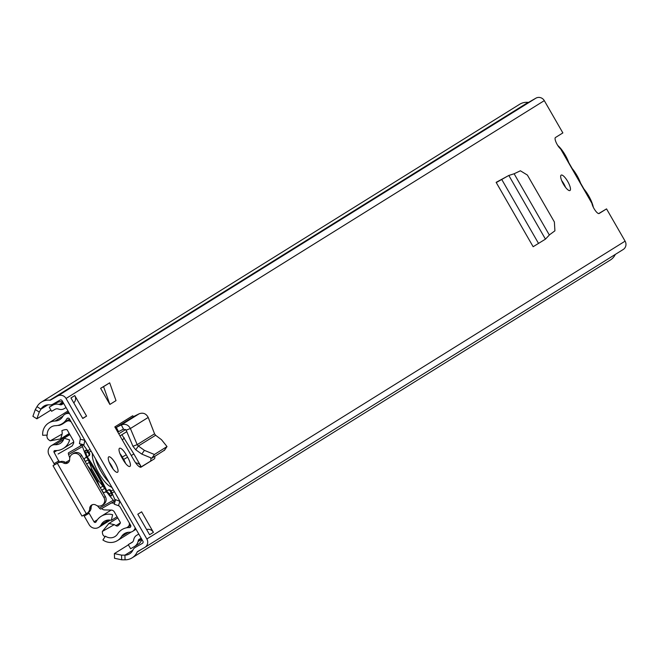 <?xml version="1.0" encoding="UTF-8"?>
<svg xmlns="http://www.w3.org/2000/svg" width="658" height="658" viewBox="0 0 658 658"><rect width="100%" height="100%" fill="white"/><g stroke="black" fill="none" stroke-linecap="round" stroke-linejoin="round"><path stroke-width="0.99" d="M549.298 234.955L554.916 230.818L554.373 221.968L527.387 175.069L520.404 170.792L514.12 173.77L549.34 235.029L545.449 239.142L533.144 246.717L496.132 182.356L508.823 175.456L514.12 173.77M126.229 454.785A9.072 2.591 60.3 0 0 119.534 448.279A9.072 2.591 60.3 0 0 121.829 457.524L123.211 459.917A9.072 2.591 60.3 0 0 129.906 466.432A9.072 2.591 60.3 0 0 127.611 457.178L126.229 454.785L122.289 457.039L123.671 459.432A9.072 2.591 -119.7 0 1 125.612 463.479M567.722 181.476A8.875 2.533 60.3 0 0 561.167 175.11A8.875 2.533 60.3 0 0 563.421 184.158A8.875 2.533 60.3 0 0 569.968 190.524A8.875 2.533 60.3 0 0 567.722 181.476M115.298 463.224A8.875 2.533 60.3 0 0 108.743 456.858A8.875 2.533 60.3 0 0 110.996 465.905A8.875 2.533 60.3 0 0 117.543 472.271A8.875 2.533 60.3 0 0 115.298 463.224M82.752 418.48L70.957 397.967L74.782 395.581L86.576 416.103L82.752 418.48M141.626 511.834L153.421 532.347L149.596 534.732L137.802 514.219L141.626 511.834M145.122 547.226L622.994 249.629A6.309 6.045 -121.9 0 0 625.1 241.157L606.544 208.89L599.134 213.505A6.901 1.974 -119.7 0 1 599.109 213.513A6.901 1.974 -119.7 0 1 595.177 210.387A6.901 1.974 -119.7 0 1 591.937 203.38L560.616 148.914A6.901 1.974 -119.7 0 1 556.199 142.597A6.901 1.974 -119.7 0 1 555.442 137.53L562.861 132.916L544.298 100.641A6.309 6.045 -121.9 0 0 535.9 98.174L528.785 102.237A1.184 1.135 58.1 0 1 528.111 102.377A14.196 13.604 -121.9 0 0 519.655 104.277L41.405 402.104A14.196 13.604 -121.9 0 0 36.988 406.669L35.302 409.564L39.274 412.056L36.873 418.809L32.9 416.317L35.302 409.564M128.409 544.857L114.377 553.6L121.549 555.13L121.705 559.81L125.061 559.826A14.196 13.604 -121.9 0 0 132.11 557.844A14.196 13.604 -121.9 0 0 137.168 552.029A1.184 1.135 58.1 0 1 137.588 551.544L144.744 547.456A6.309 6.045 -121.9 0 0 146.849 538.992L66.047 398.477A6.309 6.045 -121.9 0 0 57.649 396.001L50.534 400.064A1.184 1.135 58.1 0 1 49.86 400.204A14.196 13.604 -121.9 0 0 41.405 402.104M117.7 431.928L114.813 426.902L132.694 415.766A1.184 1.135 -121.9 0 0 134.216 416.259L116.334 427.396L118.481 431.615A5.914 5.667 58.1 0 1 117.7 431.928L133.928 460.148A9.722 2.772 60.3 0 0 141.1 467.122A9.722 2.772 60.3 0 0 141.125 467.106L154.301 458.897A9.722 2.772 60.3 0 0 154.762 456.422M116.005 400.623L109.878 404.44L100.616 388.319L109.689 382.824L116.005 400.623M561.636 180.506A8.875 2.533 -119.7 0 1 563.783 183.722A8.875 2.533 -119.7 0 1 565.559 187.374M109.212 462.253A8.875 2.533 -119.7 0 1 111.358 465.469A8.875 2.533 -119.7 0 1 113.135 469.121M606.544 208.89L598.673 213.587M121.549 555.13L124.905 555.146A9.467 9.072 -121.9 0 0 132.974 549.948A5.914 5.667 58.1 0 1 135.26 547.423L142.383 543.352A1.579 1.513 -121.9 0 0 142.909 541.238L62.115 400.722A1.579 1.513 -121.9 0 0 60.01 400.105L52.895 404.168A5.914 5.667 58.1 0 1 49.547 404.859A9.467 9.072 -121.9 0 0 40.96 409.161L39.274 412.056M119.888 453.477A9.072 2.591 -119.7 0 1 122.289 457.039M140.598 467.229L154.301 458.897M150.781 458.42A9.722 2.772 -119.7 0 1 150.361 461.151M132.11 557.844L610.353 260.017A14.196 13.604 -121.9 0 0 615.312 254.416M50.905 410.074L36.873 418.809M121.705 559.81L114.533 558.28L114.377 553.6M86.576 416.103L82.669 418.332M74.782 395.581A5.914 5.667 58.1 0 1 73.754 402.836M146.627 529.558A5.914 5.667 58.1 0 1 153.421 532.347M132.069 542.439L128.277 544.618L130.629 548.723L134.199 546.691A8.677 8.315 -121.9 0 0 138.04 541.575L138.312 540.473A1.974 1.892 -121.9 0 1 139.183 539.313L141.157 538.186M136.823 535.209A6.703 6.424 -121.9 0 0 136.617 535.332L138.797 534.082M136.617 535.332A6.703 6.424 -121.9 0 0 133.854 539.165L133.582 540.259A3.948 3.783 -121.9 0 1 131.839 542.587M141.824 539.346A8.677 8.315 58.1 0 1 138.024 544.306M128.277 544.618L132.71 541.888M62.913 402.12L59.187 404.448L60.273 404.76A1.974 1.892 -121.9 0 0 61.72 404.604L63.694 403.477M59.187 404.448A8.677 8.315 -121.9 0 0 52.813 405.155L49.251 407.195L51.604 411.291L55.173 409.26A3.948 3.783 -121.9 0 1 58.068 408.939L59.154 409.26A6.703 6.424 -121.9 0 0 64.081 408.708L66.055 407.582M49.251 407.195L56.637 402.778A8.677 8.315 58.1 0 1 62.855 402.022M561.159 149.753L560.616 148.914L561.159 149.753M154.564 433.819L155.609 435.267L138.336 446.025L137.185 444.644L154.564 433.819L148.214 417.435C146.142 413.602 143.14 412.385 139.2 413.767L134.216 416.259M144.398 450.343L141.815 454.11L135.754 449.792L138.336 446.025L144.398 450.343L154.408 454.489L167.017 446.568L161.498 439.7L155.609 435.267M141.815 454.11L151.825 458.248L164.516 450.154M135.754 449.792L132.941 446.28L137.185 444.644L130.391 428.531L126.155 430.176L132.941 446.28M114.813 426.902A1.184 1.135 58.1 0 0 116.334 427.396L121.319 424.904C125.267 423.513 128.294 424.723 130.391 428.531L148.214 417.435M117.774 432.059L123.465 429.115L126.155 430.176M100.616 388.319L103.569 386.633L109.878 404.44M109.689 382.824L103.569 386.633M497.177 182.011L496.132 182.356L533.144 246.717M496.461 182.455L507.483 176.204M557.77 145.484A15.57 4.442 -119.7 0 1 565.271 155.156A15.57 4.442 -119.7 0 1 568.816 162.674M580.611 183.187A16.17 4.614 60.3 0 0 576.976 175.505A16.17 4.614 60.3 0 0 572.189 168.547M593.31 207.245A15.57 4.442 60.3 0 0 588.68 195.862A15.57 4.442 60.3 0 0 583.983 189.06M69.88 434.601L64.081 438.203L69.625 439.939A15.307 14.673 58.1 0 1 63.382 448.443A15.307 14.673 58.1 0 1 55.066 450.557A1.184 1.135 -121.9 0 0 54.063 452.293L59.278 462.048L53.018 465.7L57.912 462.969A5.914 5.667 -121.9 0 1 63.505 463.01A4.335 4.162 58.1 0 0 69.649 459.251A5.914 5.667 -121.9 0 1 80.309 456.405L103.898 497.44A5.914 5.667 -121.9 0 1 96.043 505.155A4.335 4.162 58.1 0 0 89.685 508.535A5.914 5.667 -121.9 0 1 86.897 513.363L86.305 513.701L57.328 463.306M54.359 464.861L54.055 463.651L58.981 460.839M64.081 438.203A9.393 8.998 58.1 0 1 55.149 444.718A7.098 6.802 -121.9 0 0 49.136 455.106L54.055 463.651M84.216 516.102L89.126 524.648A7.098 6.802 -121.9 0 0 101.159 524.73A9.393 8.998 58.1 0 1 111.317 520.346L112.617 514.704A15.307 14.673 58.1 0 0 101.159 516.308A15.307 14.673 58.1 0 0 96.06 521.852A1.184 1.135 -121.9 0 1 94.053 521.835L89.134 513.289L84.216 516.102L83.525 515.28M131.246 455.492L133.887 453.987L121.862 434.65M133.887 453.987L140.771 465.963A5.914 5.667 -121.9 0 0 135.713 462.919M88.386 512.442L89.134 513.289M59.278 462.048L57.912 462.969M117.091 516.752L111.317 520.346M82.234 515.938L86.305 513.701M68.407 462.442A4.335 4.162 58.1 0 1 64.945 462.122A5.914 5.667 -121.9 0 0 59.352 462.072M102.105 505.27L103.536 504.373A5.914 5.667 -121.9 0 0 105.329 496.543L81.74 455.517A5.914 5.667 -121.9 0 0 73.688 453.304L72.257 454.201M87.251 513.141L88.328 512.475A5.914 5.667 -121.9 0 0 91.117 507.647A4.335 4.162 58.1 0 1 92.367 504.711M123.844 460.978L120.801 454.686M126.78 431.656L119.978 435.892M69.551 413.66A6.309 6.045 -121.9 0 0 62.831 416.399A9.862 9.451 58.1 0 1 59.722 419.648A9.862 9.451 58.1 0 1 55.149 421.021A13.802 13.226 -121.9 0 0 48.75 422.938A13.802 13.226 -121.9 0 0 42.704 435.308L47.277 435.086A9.072 8.694 -121.9 0 1 55.453 425.693A14.591 13.982 58.1 0 0 62.222 423.662A14.591 13.982 58.1 0 0 66.828 418.858A1.579 1.513 -121.9 0 1 69.468 418.924L79.889 437.044A3.158 3.027 -121.9 0 1 80.268 439.248L84.783 440.301A7.888 7.559 -121.9 0 0 84.8 440.186M83.846 445.655L83.936 444.75L79.429 443.698L80.268 439.248M83.936 444.75L84.849 440.26M91.832 452.408A3.948 1.127 -119.7 0 1 92.424 454.768A19.724 5.634 60.3 0 0 98.527 472.699A19.724 5.634 60.3 0 0 110.832 486.772A3.948 1.127 -119.7 0 1 112.551 488.433M119.962 501.33A7.888 7.559 -121.9 0 0 119.846 501.289L114.747 499.381M115.569 499.759L114.204 504.168L118.481 505.698L119.912 501.24M131.263 531.985L117.502 540.563A13.802 13.226 -121.9 0 1 102.895 539.979L105.395 536.163A9.072 8.694 -121.9 0 0 117.667 533.885A14.591 13.982 58.1 0 1 121.952 529.6A14.591 13.982 58.1 0 1 129.338 527.568A1.579 1.513 -121.9 0 0 130.613 525.257L120.192 507.137A3.158 3.027 -121.9 0 0 118.481 505.698M117.502 540.563A13.802 13.226 -121.9 0 0 121.557 536.509A9.862 9.451 58.1 0 1 124.461 533.622A9.862 9.451 58.1 0 1 129.445 532.248A6.309 6.045 -121.9 0 0 135.211 527.856M104.951 536.838A10.257 9.829 58.1 0 1 103.035 535.028A7.954 7.616 58.1 0 1 102.368 531.425L108.924 523.464L114.245 524.648A8.891 8.521 58.1 0 1 115.923 525.643L120.356 522.88M60.396 424.616L59.113 425.413A16.294 15.611 58.1 0 0 62.987 423.703A16.294 15.611 58.1 0 0 64.163 422.897A17.083 16.368 58.1 0 1 65.315 422.099A17.083 16.368 58.1 0 1 65.825 421.794A17.083 16.368 58.1 0 1 67.437 420.997A3.923 3.759 58.1 0 1 71.303 422.107M69.814 419.516L67.437 420.997M83.681 458.889L85.639 457.771L86.823 455.698A51.275 14.641 -119.7 0 1 85.589 452.646A3.948 1.127 -119.7 0 1 85.392 450.311A3.948 1.127 -119.7 0 1 85.4 450.302A3.948 1.127 -119.7 0 1 87.629 452.071A73.466 20.974 -119.7 0 1 89.159 454.242L89.792 453.839A75.974 21.689 60.3 0 0 84.512 446.494L84.512 446.494M84.463 446.527L84.24 446.132A3.512 1.003 60.3 0 0 82.464 444.841A3.512 1.003 60.3 0 0 82.497 446.576A53.8 15.356 60.3 0 0 86.149 456.109M82.464 444.841A3.512 1.003 60.3 0 0 82.456 444.849L68.547 452.786A3.512 1.003 60.3 0 0 68.539 452.794A3.512 1.003 60.3 0 0 68.547 452.786A3.512 1.003 60.3 0 0 68.58 454.522A53.8 15.356 60.3 0 0 69.756 457.836M101.521 489.922A51.275 14.641 60.3 0 0 103.66 492.858L103.331 493.064M84.018 458.7A51.275 14.641 60.3 0 0 85.482 462.023M86.576 457.137A73.466 20.974 -119.7 0 1 106.209 491.279L106.843 490.884A75.974 21.689 -119.7 0 0 97.869 473.776L97.425 473.012A75.974 21.689 -119.7 0 0 87.201 456.718M89.159 454.242L88.846 455.772L89.513 455.361L88.912 455.731M88.846 455.772L86.675 457.014M108.504 489.963L109.138 489.568L110.634 490.087L110.001 490.481L108.504 489.963L106.209 491.279M110.001 490.481A73.466 20.974 -119.7 0 1 111.12 492.908A3.948 1.127 -119.7 0 1 111.531 495.803A3.948 1.127 -119.7 0 1 109.664 494.512A51.275 14.641 -119.7 0 1 107.657 491.937L106.991 492.349A53.8 15.356 60.3 0 0 113.341 500.212A3.512 1.003 60.3 0 0 114.772 501.075A3.512 1.003 60.3 0 0 114.541 498.83L114.352 498.386A75.974 21.689 60.3 0 0 110.634 490.087M85.227 461.464L87.991 459.884A73.466 20.974 -119.7 0 1 104.499 488.606L101.719 490.194M106.991 492.349L105.296 491.962L107.657 491.937M105.963 491.551L103.66 492.858M86.823 455.698L85.705 457.729M85.639 457.771L86.297 457.359M109.138 489.568L106.843 490.884M105.296 491.962L103.339 493.081M97.425 505.813A53.8 15.356 60.3 0 0 99.424 508.157A3.512 1.003 60.3 0 0 100.855 509.021L114.772 501.075M89.792 453.839L89.48 455.377M58.077 454.004L72.141 445.976L73.277 443.953A3.553 3.405 58.1 0 0 73.227 440.432L67.338 430.184A1.184 1.135 58.1 0 0 66.244 429.575A13.004 12.461 58.1 0 0 61.852 430.677A8.891 8.521 58.1 0 1 62.148 434.041L50.263 440.819A7.962 7.633 58.1 0 1 47.475 438.425A10.257 9.829 58.1 0 1 46.833 435.111M81.255 444.125L80.087 446.198M59.113 425.413A21.944 21.031 58.1 0 1 57.846 425.413M65.603 462.426L69.592 460.139M62.148 434.041L60.635 438.87L50.263 440.819M101.71 508.527A3.948 3.783 -121.9 0 0 104.638 509.934L111.276 510.065A3.553 3.405 58.1 0 1 114.295 511.883L120.2 522.156A1.184 1.135 58.1 0 1 120.167 523.406A13.004 12.461 58.1 0 1 118.317 525.561A1.966 1.884 58.1 0 1 115.923 525.643M117.774 517.936L108.48 523.735M111.309 503.049L114.533 503.107M102.368 531.425L114.245 524.648M129.19 522.781A3.882 3.718 58.1 0 1 128.22 526.696A17.083 16.368 58.1 0 1 127.224 527.371A17.083 16.368 58.1 0 1 126.426 527.831M128.22 526.696L130.588 525.216M99.481 486.361L97.623 481.426L90.82 469.59L87.514 465.56M97.606 481.385L98.577 480.825L102.969 486.188A3.948 1.127 -119.7 0 1 104.499 488.606M90.796 469.557L91.775 468.998L98.577 480.825M87.991 459.884A3.948 1.127 -119.7 0 1 89.307 462.434L91.775 468.998M108.874 482.051A19.51 5.568 -119.7 0 1 95.607 458.971M544.298 100.641L66.047 398.477M625.1 241.157L146.849 538.992M132.858 550.195L124.905 555.146L125.061 559.826M47.927 404.826L40.96 409.161L36.988 406.669M528.111 102.377L49.86 400.204M528.785 102.237L50.534 400.064M535.9 98.174L57.649 396.001M141.889 549.085L137.168 552.029M138.312 540.473L141.371 538.565M141.766 539.247L138.04 541.575M61.72 404.604L63.653 403.403M63.341 402.852L60.273 404.76M56.637 402.778L52.813 405.155M127.611 457.178L123.671 459.432M166.803 446.766L164.22 450.533M154.408 454.489L151.825 458.248M139.2 413.767L121.319 424.904L123.465 429.115M538.483 243.345L501.741 179.461L502.687 178.861M508.823 175.456L545.449 239.142M139.43 466.793L140.771 465.963M97.368 519.779L94.053 521.835M56.859 450.549L54.063 452.293M63.67 439.412L55.149 444.718M108.726 520.017L101.159 524.73M64.945 462.122L63.505 463.01M81.74 455.517L80.309 456.405M105.329 496.543L103.898 497.44M91.117 507.647L89.685 508.535M122.372 440.054L124.329 437.932M125.686 429.485L118.769 433.795M62.987 416.136L55.149 421.021M68.013 418.118L66.828 418.858M90.056 449.315L87.662 450.804M91.051 451.059L88.822 452.449M113.324 489.791L111.136 491.148M114.352 491.575L112.008 493.039M128.335 532.297L121.557 536.509M130.687 526.729L129.338 527.568M85.779 453.123L87.629 452.071M82.497 446.576L68.58 454.522M109.236 493.977L111.12 492.908M99.424 508.157L113.341 500.212M100.271 487.734L102.969 486.188M89.307 462.434L86.609 463.98M623.184 249.514L144.933 547.341M138.287 544.15L134.462 546.535M591.871 202.771L561.093 149.251M167.017 446.568L164.434 450.335M110.314 520.133L98.79 527.305M69.674 434.255L51.291 445.705M73.712 442.012L63.382 448.443M111.194 510.065L101.159 516.308M81.995 516.102L53.018 465.7M88.509 512.368L87.07 513.256M68.58 411.974L64.821 414.318M67.996 410.954L48.75 422.938M69.567 419.088L62.222 423.662M136.025 529.254L132.636 531.36M69.246 433.507L60.635 438.87M69.723 419.36L65.315 422.099M130.613 525.257L127.224 527.371"/></g></svg>
